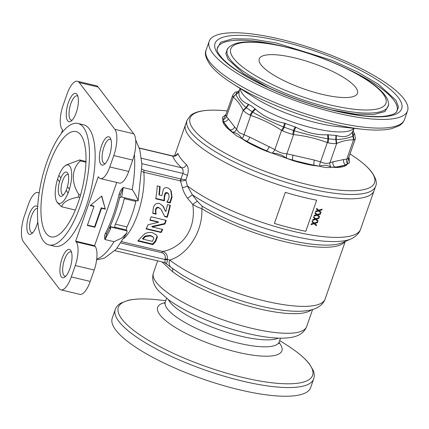 <?xml version="1.0" encoding="UTF-8"?>
<svg xmlns="http://www.w3.org/2000/svg" width="429" height="429" viewBox="0 0 429 429"><rect width="100%" height="100%" fill="white"/><g stroke="black" fill="none" stroke-linecap="round" stroke-linejoin="round"><path stroke-width="0.64" d="M305.786 231.274A99.893 26.11 -160.7 0 1 274.426 223.445A99.893 26.11 19.3 0 0 305.797 231.29L316.688 200.198L305.786 231.274M316.688 200.198A99.893 26.11 -160.7 0 1 285.306 192.358L274.421 223.45M321.847 209.91L322.12 209.132L321.857 209.926L319.289 210.703L321.847 209.91M316.457 209.175L318.066 210.494L316.457 209.18L316.736 208.381L318.79 210.231L322.136 209.127M318.522 210.945L315.503 211.91L318.522 210.945L320.774 212.972L321.053 212.178M319.278 210.687L321.064 212.189L320.785 212.988L318.533 210.961M315.503 211.91L315.782 211.111L318.066 210.494M314.966 213.433L316.564 214.736L314.966 213.438L315.245 212.639L317.299 214.489L320.645 213.385L320.366 214.184L317.798 214.961L320.356 214.168L320.629 213.39M314.017 216.146L317.031 215.202L319.283 217.23L319.562 216.436M317.798 214.961L319.573 216.447L319.294 217.246L317.042 215.219L314.012 216.168L314.291 215.369L316.575 214.752M318.865 218.425L316.296 219.203L318.865 218.425L319.133 217.648M313.476 217.691L315.084 219.01L313.476 217.696L313.755 216.897L315.808 218.747L319.155 217.642L318.876 218.441M312.526 220.404L315.54 219.46L317.792 221.487L318.071 220.694L317.803 221.503L315.551 219.476L312.521 220.426L312.8 219.627L315.084 219.01M316.307 219.219L318.082 220.704M317.374 222.683L314.806 223.461L317.374 222.683L317.642 221.906M311.985 221.949L313.594 223.268L311.985 221.954L312.264 221.155L314.318 223L317.664 221.9L317.385 222.699M311.036 224.662L314.049 223.718L316.302 225.745L316.581 224.952M314.816 223.471L316.591 224.962L316.312 225.761L314.06 223.734L311.03 224.683L311.309 223.884L313.594 223.268M39.109 193.238A18.731 6.666 -76.6 0 0 37.843 192.508A18.731 6.666 -76.6 0 0 28.496 204.15L24.512 215.53A20.812 7.406 -76.6 0 0 23.445 241.795L59.089 288.567A20.812 7.406 -76.6 0 0 60.913 289.854A20.812 7.406 -76.6 0 0 71.294 276.914L75.279 265.54A18.731 6.666 -76.6 0 0 76.244 241.897L95.163 246.402L94.605 245.672L75.686 241.168L98.262 176.71L98.815 177.44A18.731 6.666 -76.6 0 0 100.456 178.598A18.731 6.666 -76.6 0 0 109.803 166.951L113.787 155.577A20.812 7.406 -76.6 0 0 114.859 129.311L79.215 82.54A20.812 7.406 -76.6 0 0 77.392 81.253A20.812 7.406 -76.6 0 0 67.004 94.192L63.02 105.566A18.731 6.666 -76.6 0 0 62.06 129.204L62.618 129.939L61.422 133.349M109.803 166.951L128.727 171.455A18.731 6.666 103.4 0 1 119.38 183.097L100.456 178.598M95.163 246.402A18.731 6.666 103.4 0 1 94.203 270.039L75.279 265.54M105.008 208.725L101.223 207.824L94.573 226.818L94.906 227.257L87.339 225.456L93.989 206.462L93.656 206.022L90.567 205.287M94.573 226.818L87.457 225.123M101.571 196.166L105.33 209.196L101.748 196.021L90.192 205.598M93.989 206.462L90.208 205.561M101.223 207.824L101.56 208.263L94.906 227.257M105.341 209.164L101.56 208.263M171.997 268.12A4.161 3.148 -52.5 0 1 172.496 271.621L162.023 261.899M180.888 181L180.963 178.99L182.915 173.418C183.467 170.957 183.022 169.085 181.58 167.793C183.821 167.964 185.446 166.919 186.465 164.656C188.433 167.063 188.755 170.645 187.435 175.402L185.854 179.912L187.403 185.918L192.353 194.825L197.415 201.346L201.989 206.033A4.161 2.542 -58.6 0 1 201.861 208.735L197.404 207.003L192.777 204.51L187.548 198.289C185.017 194.879 183.296 191.27 182.384 187.462L180.432 180.958L180.727 178.952L185.854 179.912C184.513 180.647 182.856 181.011 180.888 181L143.838 172.249L141.983 171.52M197.415 201.346A4.161 0.558 -37.7 0 0 192.777 204.51C194.594 217.004 192.208 227.879 185.612 237.13C179.789 245.232 169.589 250.568 162.623 251.426C166.2 252.654 167.787 255.325 167.385 259.438L167.283 260.071C167.219 263.063 166.559 263.974 165.304 262.805A2.081 1.55 126.8 0 0 165.181 262.655M141.404 158.237L181.58 167.793A104.059 27.199 -160.7 0 1 172.673 156.102L172.673 155.931C175.45 155.663 176.625 155.33 176.19 154.933L175.702 155.85M175.928 155.201L177.912 153.432A99.893 26.11 19.3 0 0 186.465 164.656M139.345 148.171L172.673 156.102C175.091 156.542 176.834 155.647 177.89 153.426M192.353 194.825L187.548 198.289M174.565 155.909L185.526 124.608A99.893 26.11 19.3 0 0 271.182 182.266A99.893 26.11 19.3 0 0 374.088 190.642L360.575 229.231A99.893 26.11 19.3 0 1 289.468 230.421A99.893 26.11 19.3 0 1 187.403 185.918A4.161 1.77 -13.4 0 1 182.384 187.462M141.87 163.653L182.915 173.418L187.457 175.402M114.859 250.675L165.026 262.612L165.004 259.524A9.915 8.896 -37.3 0 1 165.138 258.741C165.701 255.679 164.58 253.662 161.771 252.702L121.01 243.007M167.283 260.071A2.081 0.686 7.3 0 0 165.004 259.524L117.144 248.139M164.505 262.489L171.182 267.498A8.323 6.296 -52.5 0 1 169.648 260.017L165.138 258.741M162.629 251.405L161.771 252.702M115.272 309.481L112.232 318.162A105.1 27.472 19.3 0 0 202.343 378.828A105.1 27.472 19.3 0 0 310.617 387.639L313.658 378.957A105.1 27.472 19.3 0 1 205.384 370.147A105.1 27.472 19.3 0 1 115.272 309.481C116.152 306.96 117.964 304.863 120.715 303.19L128.126 300.343C135.489 298.659 145.174 298.466 157.18 299.753A102.906 26.898 19.3 0 0 139.398 334.518A102.906 26.898 19.3 0 0 279.182 383.472A102.906 26.898 19.3 0 0 286.974 345.206C297.163 351.689 304.611 357.888 309.314 363.792L313.331 370.645C314.436 373.664 314.543 376.437 313.658 378.957M166.999 201.759L169.868 202.44L171.664 196.643L170.71 190.283L170.297 189.623M155.813 198.386L163.996 200.332L164.366 200.82L155.743 198.772A43.704 15.551 -76.6 0 0 157.245 185.886L160.119 186.567A43.704 15.551 103.4 0 1 159.309 195.034L158.918 194.519A42.455 15.106 -76.6 0 0 159.631 186.454M163.996 200.332A42.455 15.106 -76.6 0 0 164.06 199.935L164.232 196.144M165.54 193.576L164.645 196.664L164.253 196.15L165.127 193.029M166.758 192.374L167.181 192.927L165.562 193.592L165.149 193.05L166.763 192.369L168.356 193.613M169.868 202.44L170.238 202.928L166.929 202.139A43.704 15.551 -76.6 0 0 167.004 201.71L168.152 200.043M159.309 195.034L161.851 195.64L163.369 189.323C164.264 187.891 165.583 187.376 167.331 187.784M164.066 199.925L164.441 200.407A43.704 15.551 103.4 0 1 164.366 200.82M164.623 196.659L164.441 200.407M168.388 193.602L168.806 194.149L169.069 197.302L168.147 200.032M167.187 192.932L168.774 194.16L168.098 193.211M172.067 197.168L170.238 202.928M171.648 196.632L172.05 197.158L171.16 190.873M170.704 190.283L168.688 188.272L167.337 187.768M164.634 216.27L166.945 216.817A42.455 15.106 -76.6 0 0 169.895 205.185M163.669 207.239L165.476 211.186L162.661 205.647M152.788 213.02L155.759 213.728A42.455 15.106 -76.6 0 0 155.856 213.422L155.448 211.744L155.566 209.379C155.979 207.797 156.934 207.116 158.43 207.336L160.784 209.062L158.778 207.792C157.304 207.556 156.349 208.231 155.909 209.829L155.802 212.183L155.464 211.744M165.825 211.626A43.704 15.551 -76.6 0 0 167.455 204.606L170.329 205.287A43.704 15.551 103.4 0 1 167.278 217.256L164.79 216.666L161.127 209.513M166.945 216.817L167.278 217.256M161.771 210.537L162.114 210.982M158.43 207.336L158.778 207.792M155.571 209.379L155.909 209.829M155.856 213.411L156.194 213.857A43.704 15.551 103.4 0 1 156.097 214.168L152.815 213.39L153.255 208.296C154.011 204.697 156.017 203.051 159.277 203.357L162.864 205.904L164.017 207.7M155.786 212.189L156.194 213.857M155.759 213.728L156.097 214.168M164.618 223.557L164.956 223.997L152.129 226.93L151.786 226.48L164.618 223.557A42.455 15.106 -76.6 0 0 165.809 220.292M150.011 219.889L158.221 221.841L158.553 222.281L149.882 220.222A43.704 15.551 -76.6 0 0 151.121 216.795L166.254 220.399A43.704 15.551 103.4 0 1 164.956 223.997M146.23 228.598L160.848 232.078A42.455 15.106 -76.6 0 0 162.189 229.322M152.129 226.93L162.682 229.44A43.704 15.551 103.4 0 1 161.197 232.534L146.064 228.936A43.704 15.551 -76.6 0 0 148.032 224.758L158.553 222.281M160.848 232.078L161.197 232.534M153.872 238.368L153.453 237.35L150.724 235.896L145.479 236.535L142.996 239.098A43.704 15.551 103.4 0 1 142.954 239.146L152.343 241.377A43.704 15.551 -76.6 0 0 152.381 241.329L153.872 238.368M157.416 236.926L156.381 234.883M138.176 240.615L152.429 244.004A42.455 15.106 -76.6 0 0 155.298 240.894L157.025 236.443M142.954 239.146L142.535 238.588A42.455 15.106 -76.6 0 0 142.573 238.54L145.088 236.02L150.343 235.403L153.056 236.862M152.429 244.004L152.901 244.627L137.763 241.028A43.704 15.551 -76.6 0 0 140.551 237.87L144.67 233.869M155.298 240.894L155.711 241.441A43.704 15.551 103.4 0 1 152.901 244.627M150.338 235.441L150.713 235.934M145.088 236.02L145.479 236.535M157.395 236.931L155.711 241.441M152.595 232.738L156.542 235.081L157.416 236.931M144.659 233.859C147.206 232.48 149.85 232.11 152.585 232.749M121.573 197.072L138.095 200.933M137.704 200.568C139.2 202.633 136.191 195.029 132.202 189.682A66.597 23.697 -76.6 0 0 134.368 154.392M96.723 259.062A66.597 23.697 -76.6 0 0 113.991 241.688L121.654 238.116L126.834 232.974L127.081 230.899L126.399 229.965L115.047 227.263A2.081 0.74 103.4 0 1 115.363 224.136L126.957 226.893A49.946 17.771 -76.6 0 0 135.88 201.41L136.116 200.531M120.822 197.056L121.739 196.997L120.64 197.099L119.6 198.021M109.529 227.735L110.585 228.861L104.992 239.543C104.247 237.661 104.36 235.655 105.341 233.537A66.597 23.697 -76.6 0 0 119.08 194.289C119.804 191.575 121.176 189.328 123.203 187.543L121.745 196.986M132.202 189.682L123.203 187.543L120.372 194.664A65.229 23.209 103.4 0 1 106.912 233.103L104.992 239.543L113.991 241.688M119.08 194.289L120.372 194.659C117.138 209.116 112.634 221.959 106.875 233.188A2.081 1.121 27.4 0 0 106.912 233.103M110.585 228.861L110.666 228.148L109.658 227.456M106.842 233.237L106.875 233.188A2.081 1.121 27.4 0 1 105.341 233.537M135.88 201.41L124.287 198.654A2.081 0.74 103.4 0 1 124.571 197.785M126.399 229.965A2.081 0.74 -76.6 0 1 126.265 229.66L126.957 226.893M115.047 227.263L115.46 227.804L110.076 226.523M124.287 198.654A49.946 17.771 103.4 0 1 115.363 224.136M48.992 165.203A54.108 19.251 -76.6 0 0 50.949 236.84A54.108 19.251 -76.6 0 0 82.207 188.658A54.108 19.251 -76.6 0 0 75.997 131.564A54.108 19.251 -76.6 0 0 48.992 165.203M46.766 162.28A62.436 22.217 -76.6 0 0 49.024 244.943A62.436 22.217 -76.6 0 0 85.087 189.345A62.436 22.217 -76.6 0 0 77.922 123.461A62.436 22.217 -76.6 0 0 46.766 162.28M77.392 81.253L96.311 85.752A20.812 7.406 103.4 0 1 98.134 87.039L79.215 82.54M71.294 276.914L90.219 281.419A20.812 7.406 103.4 0 1 79.832 294.353L60.913 289.854M114.859 129.311L133.778 133.81A20.812 7.406 103.4 0 1 132.711 160.081L113.787 155.577M75.686 241.168L76.244 241.897M90.219 281.419L94.203 270.039M94.605 245.672L116.742 182.47M133.778 133.81L98.134 87.039M128.727 171.455L132.711 160.081M49.024 244.943L54.703 246.294A62.436 22.217 -76.6 0 0 90.766 190.696A62.436 22.217 -76.6 0 0 83.601 124.812L77.922 123.461M68.431 102.429A14.57 5.186 103.4 0 1 77.365 94.895A14.57 5.186 103.4 0 1 77.37 108.741A14.57 5.186 103.4 0 1 71.128 121.107A14.57 5.186 103.4 0 1 66.452 117.283A14.57 5.186 103.4 0 1 68.431 102.429M62.076 258.446A14.57 5.186 103.4 0 1 71.01 250.911A14.57 5.186 103.4 0 1 71.016 264.763A14.57 5.186 103.4 0 1 64.774 277.123A14.57 5.186 103.4 0 1 60.098 273.305A14.57 5.186 103.4 0 1 62.076 258.446M37.811 221.857A14.57 5.186 103.4 0 1 31.698 233.714A14.57 5.186 103.4 0 1 27.016 229.896A14.57 5.186 103.4 0 1 28.995 215.036A14.57 5.186 103.4 0 1 37.666 207.057M101.512 145.833A14.57 5.186 103.4 0 1 110.446 138.304A14.57 5.186 103.4 0 1 110.451 152.15A14.57 5.186 103.4 0 1 104.209 164.511A14.57 5.186 103.4 0 1 99.533 160.693A14.57 5.186 103.4 0 1 101.512 145.833M344.937 241.581A89.489 23.391 -160.7 0 1 287.398 242.305A89.489 23.391 -160.7 0 1 201.861 208.735C202.944 234.137 185.194 256.022 169.648 260.017A89.489 23.391 19.3 0 0 261.116 300.059A89.489 23.391 19.3 0 0 325.096 299.061L345.275 241.436M77.89 96.273A12.489 4.446 -76.6 0 0 77.113 95.844A12.489 4.446 -76.6 0 0 70.882 103.609A12.489 4.446 -76.6 0 0 71.332 120.141A12.489 4.446 -76.6 0 0 72.222 120.109M71.536 252.295A12.489 4.446 -76.6 0 0 70.758 251.866A12.489 4.446 -76.6 0 0 64.522 259.625A12.489 4.446 -76.6 0 0 64.977 276.158A12.489 4.446 -76.6 0 0 65.868 276.131M110.972 139.682A12.489 4.446 -76.6 0 0 110.194 139.253A12.489 4.446 -76.6 0 0 103.957 147.018A12.489 4.446 -76.6 0 0 104.413 163.551A12.489 4.446 -76.6 0 0 105.303 163.519M37.596 208.44A12.489 4.446 -76.6 0 0 31.446 216.221A12.489 4.446 -76.6 0 0 31.896 232.754A12.489 4.446 -76.6 0 0 32.786 232.722M192.439 194.852A97.812 25.568 19.3 0 0 279.043 232.566A97.812 25.568 19.3 0 0 351.12 238.883A97.812 25.568 19.3 0 0 352.166 238.385C356.703 235.805 359.502 232.749 360.575 229.231M224.464 115.814A3.33 3.024 -117.9 0 0 224.587 115.819C225.343 115.862 224.823 117.112 223.026 119.562L222.898 119.578C221.852 118.125 222.378 116.87 224.464 115.814L224.587 115.819A4.161 3.55 -111.6 0 0 225.45 115.739M222.898 119.578A3.33 3.153 147.1 0 0 223.026 119.562A4.161 3.829 130 0 0 226.507 116.49L239.076 132.615L249.769 137.157A4.161 1.593 -64.3 0 1 246.734 141.291L246.123 141.463L242.063 138.739L236.304 135.644L227.391 128.271A67.16 17.557 -160.7 0 1 223.262 122.855L222.79 121.498L222.941 119.643L223.67 121.573L222.79 121.487M228.421 118.613A4.161 3.732 142.7 0 1 223.67 121.573L224.421 122.962A65.991 17.251 19.3 0 0 228.475 128.282L229.949 129.805L229.177 129.864M234.701 126.85A4.161 3.732 142.7 0 1 229.949 129.805L232.722 132.293C236.899 132.969 239.977 135.076 241.951 138.605L250.005 143.013L249.297 143.259L246.117 141.468M228.475 128.287L227.391 128.266M228.475 128.282L224.421 122.962L223.262 122.855M225.756 115.085L224.555 115.766L225.917 114.634M225.665 114.613L225.992 114.409M239.468 90.278L239.05 92.069C238.39 97.27 241.5 101.351 248.38 104.311L251.898 106.263L255.528 109.202C262.988 116.055 272.656 120.715 284.54 123.193L295.86 127.204C306.687 132.786 317.251 135.301 327.558 134.749L336.416 135.532C343.886 137.666 349.158 136.556 352.236 132.207L352.429 131.917L353.324 135.784L353.072 135.966C350.396 137.714 341.645 139.554 336.213 139.511L327.954 138.781C320.222 137.65 302.676 133.478 294.16 130.738L283.607 126.995C275.305 123.772 259.25 116.028 252.676 112.082L250.745 115.465L244.01 134.69A4.161 1.7 109.3 0 1 241.951 138.605A3.33 1.668 -65.7 0 1 241.87 138.653M255.528 109.202L252.676 112.082L246.01 107.523L243.157 110.274L236.427 129.504A4.161 3.598 152.5 0 1 232.722 132.293A3.33 2.767 -39.8 0 1 232.604 132.314M266.253 150.697L265.985 151.035L262.135 149.453A67.16 17.557 -160.7 0 1 249.297 143.259M262.135 149.448L262.618 149.099L250.005 143.013A65.991 17.251 19.3 0 0 262.618 149.094L271.836 153.099L265.98 151.046M249.769 137.157L274.855 149.565C278.421 152.15 282.427 153.571 286.867 153.823A4.161 1.357 -82.8 0 0 286.711 158.328L272.104 153.148C278.303 153.475 281.676 154.649 286.711 158.328A3.33 0.767 -77.9 0 0 286.717 158.408M284.54 123.193L283.607 126.995L281.59 130.336L274.855 149.565A4.161 1.469 -58 0 1 272.104 153.148A3.33 0.858 -63 0 1 272.045 153.207M292.83 160.135L292.809 160.553L286.953 158.457L296.702 161.181A65.991 17.251 19.3 0 0 310.483 164.463L314.157 165.203L314.516 165.712M319.482 166.2L319.664 166.162C323.493 164.698 327.306 165.036 331.097 167.181L331.177 167.272C328.158 167.878 324.329 167.535 319.691 166.254L310.853 165.09A67.16 17.557 -160.7 0 1 296.825 161.754L292.809 160.559M295.86 127.204L294.16 130.738L293.597 134.599L286.867 153.823L314.468 160.103A4.161 1.48 -76.6 0 0 314.157 165.203L319.482 166.195M296.825 161.754L296.702 161.181L310.483 164.463L310.853 165.085M314.468 160.103L320.565 161.84C324.437 163.567 327.568 163.846 329.965 162.677A4.161 3.55 -111.6 0 0 331.097 167.181A3.33 2.719 -99.9 0 0 331.177 167.272M327.558 134.749L327.954 138.781L327.3 142.616L320.565 161.84A4.161 1.587 -70.2 0 0 319.664 166.162A3.33 1.582 -75.2 0 0 319.691 166.254M336.416 135.532L336.213 139.511L336.701 143.447L329.965 162.677L333.145 161.76A4.161 3.689 -101.9 0 0 334.963 167.053L337.162 166.827A65.991 17.251 19.3 0 0 344.042 165.385L345.602 164.816L346.337 165.299L345.002 166.028A67.16 17.557 -160.7 0 1 337.998 167.503L331.311 167.246L334.963 167.053L335.505 167.578M333.145 161.76L343.785 159.524A4.161 3.689 -101.9 0 0 345.602 164.816L347.544 163.835L346.332 165.31M337.998 167.503L337.162 166.827L344.042 165.385L345.002 166.023M348.707 157.132L349.195 158.43L349.163 159.958L348.439 157.995M349.206 158.419L348.445 157.99M349.195 160.049C350.016 162.135 349.496 163.39 347.629 163.814L347.538 163.722C347.806 160.736 348.327 159.486 349.099 159.979L349.195 160.049A3.33 3.051 -20.2 0 1 349.099 159.979A4.161 3.598 152.5 0 1 348.305 159.143M343.785 159.524L346.782 159.143A4.161 3.781 -89.7 0 0 347.538 163.722A3.33 3.126 -105.2 0 0 347.629 163.814M248.38 104.311L246.01 107.523C241.967 104.204 236.803 97.426 236.063 94.471L239.05 92.069M239.103 91.726L236.009 94.176L236.985 91.827L238.395 91.318M240.09 88.433L239.446 90.272L238.309 91.366L236.958 91.817M255.046 108.746L252.139 111.712L250 115.101A16.651 4.354 -160.7 0 1 243.425 110.602L246.353 107.754L248.841 104.504M237.216 91.758L237.956 91.533M295.147 126.834L293.463 130.47L292.766 134.395A16.651 4.354 -160.7 0 1 282.357 130.706L284.309 127.225L285.323 123.348M335.923 135.387L335.784 139.468L336.266 143.533A16.651 4.354 -160.7 0 1 328.115 142.803L328.614 138.835L328.233 134.706M353.469 131.987L354.3 133.435L353.319 135.784L353.904 139.822L353.512 139.913L352.236 132.207M352.429 131.917L353.351 130.164L353.453 131.95L354.724 133.998M353.437 131.896L354.622 133.837M354.676 133.923L355.373 138.739L348.428 158.564L346.782 159.143L353.512 139.913C348.428 139.661 342.825 140.841 336.701 143.447L336.266 143.527M328.115 142.803L327.3 142.616C316.602 138.529 305.373 135.854 293.597 134.599L292.766 134.395M282.357 130.706L281.59 130.336C271.841 123.976 261.561 119.015 250.745 115.465L250 115.101M233.022 96.949L236.009 94.176L233.237 97.26L233.022 96.949A16.651 4.354 -160.7 0 1 232.663 95.361L225.724 115.187L226.507 116.49L233.242 97.26C237.06 100.188 240.363 104.526 243.163 110.274L243.425 110.602M293.146 155.03A4.161 1.48 -76.6 0 0 292.835 160.13M269.283 146.568A4.161 1.593 -64.3 0 1 266.253 150.702M269.986 72.694A52.027 13.599 -160.7 0 1 259.186 59.116A52.027 13.599 -160.7 0 1 293.688 57.652A52.027 13.599 -160.7 0 1 346.734 79.504A52.027 13.599 -160.7 0 1 357.384 93.506A52.027 13.599 -160.7 0 1 322.249 94.364A52.027 13.599 -160.7 0 1 269.986 72.694M230.845 69.219A105.1 27.472 -160.7 0 1 209.17 41.361A105.1 27.472 -160.7 0 1 317.439 50.172A105.1 27.472 -160.7 0 1 407.55 110.838A105.1 27.472 -160.7 0 1 337.21 113.176A105.1 27.472 -160.7 0 1 230.845 69.219M185.526 124.608A99.893 26.11 19.3 0 0 271.182 182.266A99.893 26.11 19.3 0 0 374.088 190.642L375.611 186.293A99.893 26.11 -160.7 0 1 272.699 177.922A99.893 26.11 -160.7 0 1 187.049 120.265L185.526 124.608M75.343 210.044L61.647 206.783L57.293 202.627L56.639 201.367A19.772 7.036 -76.6 0 0 59.674 203.502A19.772 7.036 -76.6 0 0 68.072 193.002L66.104 190.422L68.072 193.002M58.891 175.423A19.814 7.052 103.4 0 0 57.577 179.188L59.567 181.799A12.446 4.429 -76.6 0 1 60.891 178.008L58.875 175.402A19.772 7.036 -76.6 0 1 65.101 165.798L66.264 164.961L79.628 159.958A28.094 9.996 103.4 0 1 80.362 160.918L85.939 162.248M57.577 179.188L59.567 181.799M68.12 193.023A19.814 7.052 103.4 0 0 69.45 189.232L67.433 186.631A12.489 4.446 103.4 0 0 67.793 173.359A12.489 4.446 103.4 0 0 63.926 173.059A12.489 4.446 103.4 0 0 60.843 177.981M66.13 190.417A12.446 4.429 -76.6 0 0 67.45 186.653M85.966 161.465L79.628 159.958M80.555 194.981L78.99 194.61C70.967 182.995 71.504 168.592 80.362 160.918M61.647 206.783C63.009 202.193 68.501 198.965 78.116 197.104L79.815 197.506M57.55 179.193A19.772 7.036 -76.6 0 0 56.639 201.367M66.104 190.422A12.489 4.446 103.4 0 1 62.446 195.828A12.489 4.446 103.4 0 1 59.518 181.773M69.401 189.21A19.772 7.036 -76.6 0 0 71.332 170.259A19.772 7.036 -76.6 0 0 65.101 165.798M78.99 194.61A28.094 9.996 103.4 0 1 78.116 197.104M68.308 174.785A10.403 3.7 -76.6 0 0 67.777 174.528A10.403 3.7 -76.6 0 0 65.744 175.364A10.403 3.7 -76.6 0 0 61.277 186.336A10.403 3.7 -76.6 0 0 62.961 194.777A10.403 3.7 -76.6 0 0 63.551 194.787M142.01 169.117L144.133 170.243A2.081 0.74 -76.6 0 0 143.838 172.249A43.704 15.551 103.4 0 1 123.836 238.519M144.133 170.243L180.727 178.952M121.857 241.725L162.629 251.426M142.573 238.54L142.996 239.098M109.985 226.716L110.097 226.861A8.323 2.96 103.4 0 1 110.65 228.121M127.081 230.899L110.097 226.861A2.081 1.866 -37.3 0 1 109.942 226.818M157.657 260.859L153.41 272.989A81.167 21.214 19.3 0 0 223.005 319.836A81.167 21.214 19.3 0 0 306.617 326.641L312.618 309.513M311.449 309.835A81.167 21.214 -160.7 0 1 249.544 306.381A81.167 21.214 -160.7 0 1 172.496 271.621M201.989 206.033A90.707 23.708 19.3 0 0 342.562 242.621L351.12 238.883M171.182 267.498L181.644 274.651A83.939 21.938 19.3 0 0 283.515 310.328C293.463 311.572 301.887 311.599 308.778 310.414C317.498 308.778 322.94 304.998 325.096 299.061M278.324 338.127A60.355 15.776 -160.7 0 1 219.492 329.874A60.355 15.776 -160.7 0 1 168.356 299.619M164.43 303.33L165.304 302A60.355 15.776 19.3 0 0 217.047 336.835A60.355 15.776 19.3 0 0 279.225 341.897L280.528 338.175M164.993 302.659A65.83 17.208 19.3 0 0 214.082 345.313A65.83 17.208 19.3 0 0 279.054 342.605M355.373 138.739A16.651 4.354 -160.7 0 1 353.904 139.822M247.737 70.721A82.191 21.482 -160.7 0 1 296.305 49.802A82.191 21.482 -160.7 0 1 381.032 107.776A82.191 21.482 -160.7 0 1 247.737 70.721M235.446 69.627A98.852 25.837 -160.7 0 1 293.86 44.471A98.852 25.837 -160.7 0 1 395.769 114.194A98.852 25.837 -160.7 0 1 235.446 69.627M353.748 128.303A60.355 15.776 -160.7 0 1 311.513 127.719A60.355 15.776 -160.7 0 1 253.003 103.099A60.355 15.776 -160.7 0 1 240.32 88.578M362.602 129.247C374.614 130.534 384.298 130.341 391.656 128.657L399.067 125.81C401.817 124.137 403.63 122.04 404.509 119.519A105.1 27.472 -160.7 0 1 334.17 121.857A105.1 27.472 -160.7 0 1 227.804 77.901A105.1 27.472 -160.7 0 1 206.129 50.043C204.327 53.469 205.797 58.548 210.532 65.288C214.495 70.259 220.447 75.45 228.378 80.867L232.808 83.794A102.906 26.898 -160.7 0 0 362.602 129.247L337.301 126.544A65.83 17.208 -160.7 0 1 254.268 97.469L232.808 83.794A102.906 26.898 -160.7 0 1 228.421 80.899M216.999 49.603L216.956 49.222C217.439 50.611 216.195 50.933 221.932 57.969C225.252 61.647 230.03 65.626 236.266 69.916C257.33 84.508 294.455 100.354 327.912 108.955C346.836 113.841 362.848 116.377 375.938 116.57C383.027 116.79 389.076 115.878 394.09 113.846L396.562 112.119M216.956 49.212L220.645 42.294L232.668 38.798L251.887 39.05L276.458 43.029L331.944 60.323L357.539 71.981L378.362 84.213L395.978 100.316L398.482 106.918L396.568 112.108M217.058 49.936A95.115 24.861 -160.7 0 1 282.883 46.294M346.857 68.699A95.115 24.861 -160.7 0 1 396.037 112.612M268.865 87.902L243.838 73.777L228.056 59.352L225.793 53.437L227.488 48.783M388.599 105.207L385.011 111.551L373.455 114.607L355.121 114.06L331.874 109.963M228.625 47.539C237.977 38.707 261.652 41.023 291.538 48.391C314.5 54.488 335.58 62.607 354.783 72.742C362.387 76.818 368.838 80.867 374.152 84.899C383.494 92.096 388.272 98.3 388.492 103.523A85.258 22.287 -160.7 0 1 335.526 109.025A85.258 22.287 -160.7 0 1 244.83 72.367A85.258 22.287 -160.7 0 1 228.625 47.539L227.493 48.745M227.214 110.923L224.614 110.682A97.732 25.547 19.3 0 0 209.996 143.876A97.732 25.547 19.3 0 0 340.342 190.224A97.732 25.547 19.3 0 0 354.408 156.837A97.732 25.547 19.3 0 0 352.23 155.373L350.048 153.936M39.173 192.825L37.843 192.508M139.291 147.989L172.673 155.931M162.511 205.443L162.859 205.904M135.661 139.833L139.8 149.742L141.913 164.532L138.1 200.933M126.839 232.974L116.146 249.287L104.488 258.108L96.627 259.861M165.304 302L166.602 298.284M279.075 343.479L279.225 341.897M165.766 300.67L157.18 299.753M279.692 340.567L286.974 345.206M153.41 272.989C151.566 279.075 153.394 285.146 158.902 291.205L168.592 299.791C181.547 309.127 198.525 317.573 219.525 325.134C236.465 331.124 252.225 335.119 266.8 337.119C276.26 338.406 284.288 338.519 290.883 337.467C299.045 336.154 304.29 332.545 306.617 326.641M353.335 131.757L354.381 133.494M237.103 91.785L237.725 91.608M236.545 91.924C235.634 91.661 234.341 92.809 232.663 95.361M348.428 158.564L348.305 159.293M225.724 115.187L225.311 115.916M354.016 128.33L353.373 130.169M209.17 41.361L206.129 50.043M407.55 110.838L404.509 119.519M388.492 103.523L388.626 105.169M354.386 156.821L354.434 156.853C361.888 161.942 367.508 166.833 371.283 171.52C375.901 177.965 377.343 182.893 375.611 186.293M224.614 110.682C214.387 109.733 206.038 109.985 199.565 111.433C195.865 112.248 192.841 113.594 190.503 115.46L187.049 120.265"/></g></svg>

